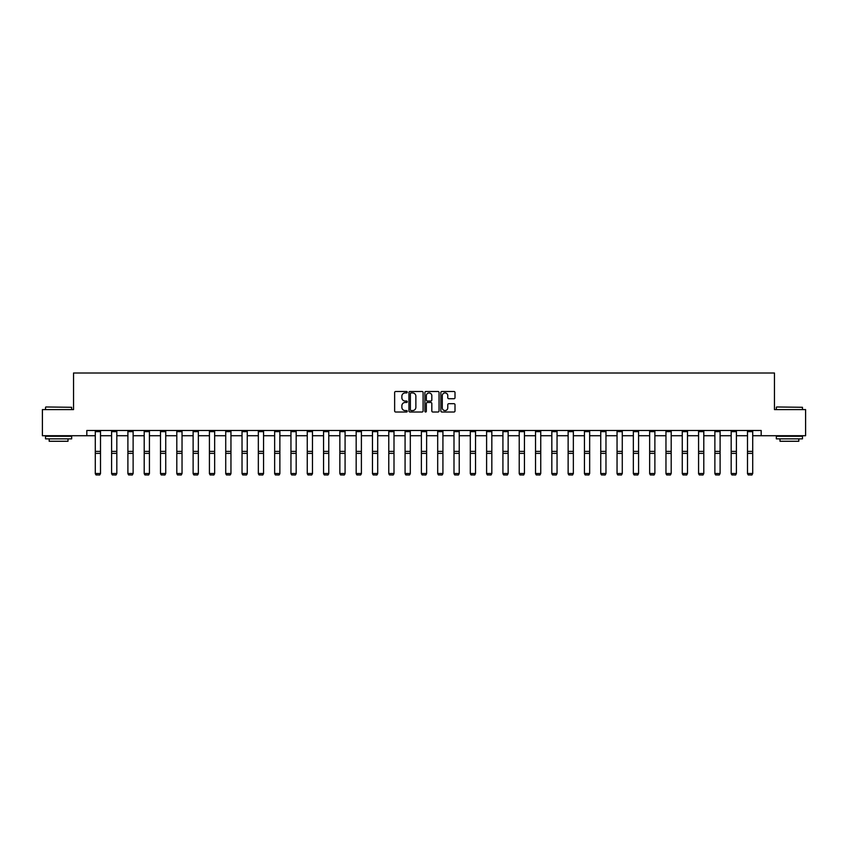 <?xml version="1.0" encoding="UTF-8"?>
<svg xmlns="http://www.w3.org/2000/svg" width="848" height="848" viewBox="0 0 848 848"><rect width="100%" height="100%" fill="white"/><g stroke="black" fill="none" stroke-linecap="round" stroke-linejoin="round"><path stroke-width="1.27" d="M407.273 392.211A0.721 0.721 0 0 0 406.563 391.5L395.656 391.5A1.028 1.028 0 0 0 394.638 392.518L394.638 410.994A1.028 1.028 0 0 0 395.656 412.011L406.563 412.011A0.721 0.721 0 0 0 407.273 411.301A0.721 0.721 0 0 0 406.563 410.58L405.153 410.58A3.286 3.286 0 0 1 401.867 407.294L401.867 405.757A3.286 3.286 0 0 1 405.153 402.471L406.563 402.471A0.721 0.721 0 0 0 407.273 401.751A0.721 0.721 0 0 0 406.563 401.04L405.153 401.04A3.286 3.286 0 0 1 401.867 397.754L401.867 396.217A3.286 3.286 0 0 1 405.153 392.931L406.563 392.931A0.721 0.721 0 0 0 407.273 392.211M453.987 398.73A1.028 1.028 0 0 0 455.005 397.701L455.005 392.518A1.028 1.028 0 0 0 453.987 391.5L441.872 391.5A1.028 1.028 0 0 0 440.854 392.518L440.854 410.994A1.028 1.028 0 0 0 441.872 412.011L453.987 412.011A1.028 1.028 0 0 0 455.005 410.994L455.005 404.729A1.028 1.028 0 0 0 453.987 403.701L448.804 403.701A1.028 1.028 0 0 0 447.776 404.729L447.776 407.835A2.745 2.745 0 0 1 445.03 410.58A2.745 2.745 0 0 1 442.285 407.835L442.285 395.677A2.745 2.745 0 0 1 445.03 392.931A2.745 2.745 0 0 1 447.776 395.677L447.776 397.701A1.028 1.028 0 0 0 448.804 398.73L453.987 398.73M86.825 435.724L42.4 435.724L42.4 409.595L73.543 409.595L73.543 373.014L774.457 373.014L774.457 409.595L805.6 409.595L805.6 435.724L761.175 435.724L761.175 430.498L86.825 430.498L86.825 435.724L95.283 435.724M423.099 392.518A1.028 1.028 0 0 0 422.081 391.5L409.966 391.5A1.028 1.028 0 0 0 408.948 392.518L408.948 410.994A1.028 1.028 0 0 0 409.966 412.011L422.081 412.011A1.028 1.028 0 0 0 423.099 410.994L423.099 392.518M425.919 391.5L438.034 391.5A1.028 1.028 0 0 1 439.052 392.518L439.052 410.994A1.028 1.028 0 0 1 438.034 412.011L432.851 412.011A1.028 1.028 0 0 1 431.823 410.994L431.823 403.5A1.028 1.028 0 0 0 430.795 402.471L427.36 402.471A1.028 1.028 0 0 0 426.332 403.5L426.332 411.301A0.721 0.721 0 0 1 425.611 412.011A0.721 0.721 0 0 1 424.901 411.301L424.901 392.518A1.028 1.028 0 0 1 425.919 391.5M100.509 435.724L111.597 435.724M116.823 435.724L127.9 435.724M133.125 435.724L144.202 435.724M149.428 435.724L160.505 435.724M165.731 435.724L176.808 435.724M182.034 435.724L193.121 435.724M198.347 435.724L209.424 435.724M214.65 435.724L225.727 435.724M230.953 435.724L242.03 435.724M247.256 435.724L258.333 435.724M263.558 435.724L274.646 435.724M279.872 435.724L290.949 435.724M296.175 435.724L307.252 435.724M312.477 435.724L323.554 435.724M328.78 435.724L339.857 435.724M345.083 435.724L356.171 435.724M361.396 435.724L372.473 435.724M377.699 435.724L388.776 435.724M394.002 435.724L405.079 435.724M410.305 435.724L421.382 435.724M426.618 435.724L437.695 435.724M442.921 435.724L453.998 435.724M459.224 435.724L470.301 435.724M475.527 435.724L486.604 435.724M491.829 435.724L502.917 435.724M508.143 435.724L519.22 435.724M524.446 435.724L535.523 435.724M540.748 435.724L551.825 435.724M557.051 435.724L568.128 435.724M573.354 435.724L584.442 435.724M589.667 435.724L600.744 435.724M605.97 435.724L617.047 435.724M622.273 435.724L633.35 435.724M638.576 435.724L649.653 435.724M654.879 435.724L665.966 435.724M671.192 435.724L682.269 435.724M687.495 435.724L698.572 435.724M703.798 435.724L714.875 435.724M720.1 435.724L731.177 435.724M736.403 435.724L747.491 435.724M752.717 435.724L761.175 435.724M411.1 392.931A0.721 0.721 0 0 0 410.379 393.652L410.379 409.86A0.721 0.721 0 0 0 411.1 410.58L412.584 410.58A3.286 3.286 0 0 0 415.87 407.294L415.87 396.217A3.286 3.286 0 0 0 412.584 392.931L411.1 392.931M431.823 395.73A2.745 2.745 0 0 0 429.077 392.984A2.745 2.745 0 0 0 426.332 395.73L426.332 400.012A1.028 1.028 0 0 0 427.36 401.04L430.795 401.04A1.028 1.028 0 0 0 431.823 400.012L431.823 395.73M95.283 473.693L96.068 474.986L95.283 473.502L100.509 473.502L99.725 474.986L96.068 474.912L99.725 474.986M100.509 431.643L95.283 431.643L95.283 430.519L100.509 430.519L100.509 473.502L99.725 474.912M95.283 431.643L95.283 473.502L96.068 474.912M45.845 406.976L71.667 407.294L45.845 406.976M58.597 438.861L45.538 438.861L45.538 436.243L71.667 436.243L71.667 438.861L58.597 438.861M68.01 438.861L68.01 441.267L49.195 441.267L49.195 438.861M776.651 406.976L802.462 407.294L776.651 406.976M789.403 438.861L776.333 438.861L776.333 436.243L802.462 436.243L802.462 438.861L789.403 438.861M798.805 438.861L798.805 441.267L779.99 441.267L779.99 438.861M111.597 473.693L112.371 474.986L111.597 473.502L116.823 473.502L116.038 474.986L112.371 474.912L116.038 474.986M127.9 473.693L128.684 474.986L127.9 473.502L133.125 473.502L132.341 474.986L128.684 474.912L132.341 474.986M116.823 431.643L111.597 431.643L111.597 430.519L116.823 430.519L116.823 473.502L116.038 474.912M111.597 431.643L111.597 473.502L112.371 474.912M133.125 431.643L127.9 431.643L127.9 430.519L133.125 430.519L133.125 473.502L132.341 474.912M127.9 431.643L127.9 473.502L128.684 474.912M144.202 473.693L144.987 474.986L144.202 473.502L149.428 473.502L148.644 474.986L144.987 474.912L148.644 474.986M160.505 473.693L161.29 474.986L160.505 473.502L165.731 473.502L164.947 474.986L161.29 474.912L164.947 474.986M176.808 473.693L177.592 474.986L176.808 473.502L182.034 473.502L181.249 474.986L177.592 474.912L181.249 474.986M149.428 431.643L144.202 431.643L144.202 430.519L149.428 430.519L149.428 473.502L148.644 474.912M144.202 431.643L144.202 473.502L144.987 474.912M165.731 431.643L160.505 431.643L160.505 430.519L165.731 430.519L165.731 473.502L164.947 474.912M160.505 431.643L160.505 473.502L161.29 474.912M182.034 431.643L176.808 431.643L176.808 430.519L182.034 430.519L182.034 473.502L181.249 474.912M176.808 431.643L176.808 473.502L177.592 474.912M198.347 431.643L193.121 431.643L193.121 430.519L198.347 430.519L198.347 473.693L197.563 474.986L193.906 474.912L197.563 474.986M193.121 473.693L193.906 474.986L193.121 473.502L198.347 473.502L197.563 474.912M193.121 431.643L193.121 473.502L193.906 474.912M214.65 431.643L209.424 431.643L209.424 430.519L214.65 430.519L214.65 473.693L213.866 474.986L210.209 474.912L213.866 474.986M209.424 473.693L210.209 474.986L209.424 473.502L214.65 473.502L213.866 474.912M209.424 431.643L209.424 473.502L210.209 474.912M230.953 431.643L225.727 431.643L225.727 430.519L230.953 430.519L230.953 473.693L230.168 474.986L226.511 474.912L230.168 474.986M225.727 473.693L226.511 474.986L225.727 473.502L230.953 473.502L230.168 474.912M225.727 431.643L225.727 473.502L226.511 474.912M247.256 431.643L242.03 431.643L242.03 430.519L247.256 430.519L247.256 473.693L246.471 474.986L242.814 474.912L246.471 474.986M242.03 473.693L242.814 474.986L242.03 473.502L247.256 473.502L246.471 474.912M242.03 431.643L242.03 473.502L242.814 474.912M263.558 431.643L258.333 431.643L258.333 430.519L263.558 430.519L263.558 473.693L262.774 474.986L259.117 474.912L262.774 474.986M258.333 473.693L259.117 474.986L258.333 473.502L263.558 473.502L262.774 474.912M258.333 431.643L258.333 473.502L259.117 474.912M279.872 431.643L274.646 431.643L274.646 430.519L279.872 430.519L279.872 473.693L279.087 474.986L275.43 474.912L279.087 474.986M274.646 473.693L275.43 474.986L274.646 473.502L279.872 473.502L279.087 474.912M274.646 431.643L274.646 473.502L275.43 474.912M296.175 431.643L290.949 431.643L290.949 430.519L296.175 430.519L296.175 473.693L295.39 474.986L291.733 474.912L295.39 474.986M290.949 473.693L291.733 474.986L290.949 473.502L296.175 473.502L295.39 474.912M290.949 431.643L290.949 473.502L291.733 474.912M312.477 431.643L307.252 431.643L307.252 430.519L312.477 430.519L312.477 473.693L311.693 474.986L308.036 474.912L311.693 474.986M307.252 473.693L308.036 474.986L307.252 473.502L312.477 473.502L311.693 474.912M307.252 431.643L307.252 473.502L308.036 474.912M328.78 431.643L323.554 431.643L323.554 430.519L328.78 430.519L328.78 473.693L327.996 474.986L324.339 474.912L327.996 474.986M323.554 473.693L324.339 474.986L323.554 473.502L328.78 473.502L327.996 474.912M323.554 431.643L323.554 473.502L324.339 474.912M345.083 431.643L339.857 431.643L339.857 430.519L345.083 430.519L345.083 473.693L344.309 474.986L340.642 474.912L344.309 474.986M339.857 473.693L340.642 474.986L339.857 473.502L345.083 473.502L344.309 474.912M339.857 431.643L339.857 473.502L340.642 474.912M361.396 431.643L356.171 431.643L356.171 430.519L361.396 430.519L361.396 473.693L360.612 474.986L356.955 474.912L360.612 474.986M356.171 473.693L356.955 474.986L356.171 473.502L361.396 473.502L360.612 474.912M356.171 431.643L356.171 473.502L356.955 474.912M377.699 431.643L372.473 431.643L372.473 430.519L377.699 430.519L377.699 473.693L376.915 474.986L373.258 474.912L376.915 474.986M372.473 473.693L373.258 474.986L372.473 473.502L377.699 473.502L376.915 474.912M372.473 431.643L372.473 473.502L373.258 474.912M394.002 431.643L388.776 431.643L388.776 430.519L394.002 430.519L394.002 473.693L393.218 474.986L389.561 474.912L393.218 474.986M388.776 473.693L389.561 474.986L388.776 473.502L394.002 473.502L393.218 474.912M388.776 431.643L388.776 473.502L389.561 474.912M410.305 431.643L405.079 431.643L405.079 430.519L410.305 430.519L410.305 473.693L409.52 474.986L405.863 474.912L409.52 474.986M405.079 473.693L405.863 474.986L405.079 473.502L410.305 473.502L409.52 474.912M405.079 431.643L405.079 473.502L405.863 474.912M426.618 431.643L421.382 431.643L421.382 430.519L426.618 430.519L426.618 473.693L425.834 474.986L422.166 474.912L425.834 474.986M421.382 473.693L422.166 474.986L421.382 473.502L426.618 473.502L425.834 474.912M421.382 431.643L421.382 473.502L422.166 474.912M442.921 431.643L437.695 431.643L437.695 430.519L442.921 430.519L442.921 473.693L442.137 474.986L438.48 474.912L442.137 474.986M437.695 473.693L438.48 474.986L437.695 473.502L442.921 473.502L442.137 474.912M437.695 431.643L437.695 473.502L438.48 474.912M453.998 473.693L454.782 474.986L453.998 473.502L459.224 473.502L458.439 474.986L454.782 474.912L458.439 474.986M470.301 473.693L471.085 474.986L470.301 473.502L475.527 473.502L474.742 474.986L471.085 474.912L474.742 474.986M486.604 473.693L487.388 474.986L486.604 473.502L491.829 473.502L491.045 474.986L487.388 474.912L491.045 474.986M502.917 473.693L503.691 474.986L502.917 473.502L508.143 473.502L507.358 474.986L503.691 474.912L507.358 474.986M519.22 473.693L520.004 474.986L519.22 473.502L524.446 473.502L523.661 474.986L520.004 474.912L523.661 474.986M535.523 473.693L536.307 474.986L535.523 473.502L540.748 473.502L539.964 474.986L536.307 474.912L539.964 474.986M551.825 473.693L552.61 474.986L551.825 473.502L557.051 473.502L556.267 474.986L552.61 474.912L556.267 474.986M568.128 473.693L568.913 474.986L568.128 473.502L573.354 473.502L572.57 474.986L568.913 474.912L572.57 474.986M584.442 473.693L585.226 474.986L584.442 473.502L589.667 473.502L588.883 474.986L585.226 474.912L588.883 474.986M600.744 473.693L601.529 474.986L600.744 473.502L605.97 473.502L605.186 474.986L601.529 474.912L605.186 474.986M617.047 473.693L617.832 474.986L617.047 473.502L622.273 473.502L621.489 474.986L617.832 474.912L621.489 474.986M633.35 473.693L634.134 474.986L633.35 473.502L638.576 473.502L637.791 474.986L634.134 474.912L637.791 474.986M649.653 473.693L650.437 474.986L649.653 473.502L654.879 473.502L654.094 474.986L650.437 474.912L654.094 474.986M665.966 473.693L666.751 474.986L665.966 473.502L671.192 473.502L670.408 474.986L666.751 474.912L670.408 474.986M682.269 473.693L683.053 474.986L682.269 473.502L687.495 473.502L686.71 474.986L683.053 474.912L686.71 474.986M698.572 473.693L699.356 474.986L698.572 473.502L703.798 473.502L703.013 474.986L699.356 474.912L703.013 474.986M459.224 431.643L453.998 431.643L453.998 430.519L459.224 430.519L459.224 473.502L458.439 474.912M453.998 431.643L453.998 473.502L454.782 474.912M475.527 431.643L470.301 431.643L470.301 430.519L475.527 430.519L475.527 473.502L474.742 474.912M470.301 431.643L470.301 473.502L471.085 474.912M491.829 431.643L486.604 431.643L486.604 430.519L491.829 430.519L491.829 473.502L491.045 474.912M486.604 431.643L486.604 473.502L487.388 474.912M508.143 431.643L502.917 431.643L502.917 430.519L508.143 430.519L508.143 473.502L507.358 474.912M502.917 431.643L502.917 473.502L503.691 474.912M524.446 431.643L519.22 431.643L519.22 430.519L524.446 430.519L524.446 473.502L523.661 474.912M519.22 431.643L519.22 473.502L520.004 474.912M540.748 431.643L535.523 431.643L535.523 430.519L540.748 430.519L540.748 473.502L539.964 474.912M535.523 431.643L535.523 473.502L536.307 474.912M557.051 431.643L551.825 431.643L551.825 430.519L557.051 430.519L557.051 473.502L556.267 474.912M551.825 431.643L551.825 473.502L552.61 474.912M573.354 431.643L568.128 431.643L568.128 430.519L573.354 430.519L573.354 473.502L572.57 474.912M568.128 431.643L568.128 473.502L568.913 474.912M589.667 431.643L584.442 431.643L584.442 430.519L589.667 430.519L589.667 473.502L588.883 474.912M584.442 431.643L584.442 473.502L585.226 474.912M605.97 431.643L600.744 431.643L600.744 430.519L605.97 430.519L605.97 473.502L605.186 474.912M600.744 431.643L600.744 473.502L601.529 474.912M622.273 431.643L617.047 431.643L617.047 430.519L622.273 430.519L622.273 473.502L621.489 474.912M617.047 431.643L617.047 473.502L617.832 474.912M638.576 431.643L633.35 431.643L633.35 430.519L638.576 430.519L638.576 473.502L637.791 474.912M633.35 431.643L633.35 473.502L634.134 474.912M654.879 431.643L649.653 431.643L649.653 430.519L654.879 430.519L654.879 473.502L654.094 474.912M649.653 431.643L649.653 473.502L650.437 474.912M671.192 431.643L665.966 431.643L665.966 430.519L671.192 430.519L671.192 473.502L670.408 474.912M665.966 431.643L665.966 473.502L666.751 474.912M687.495 431.643L682.269 431.643L682.269 430.519L687.495 430.519L687.495 473.502L686.71 474.912M682.269 431.643L682.269 473.502L683.053 474.912M703.798 431.643L698.572 431.643L698.572 430.519L703.798 430.519L703.798 473.502L703.013 474.912M698.572 431.643L698.572 473.502L699.356 474.912M714.875 473.693L715.659 474.986L714.875 473.502L720.1 473.502L719.316 474.986L715.659 474.912L719.316 474.986M720.1 431.643L714.875 431.643L714.875 430.519L720.1 430.519L720.1 473.502L719.316 474.912M714.875 431.643L714.875 473.502L715.659 474.912M731.177 473.693L731.962 474.986L731.177 473.502L736.403 473.502L735.629 474.986L731.962 474.912L735.629 474.986M736.403 431.643L731.177 431.643L731.177 430.519L736.403 430.519L736.403 473.502L735.629 474.912M731.177 431.643L731.177 473.502L731.962 474.912M747.491 473.693L748.275 474.986L747.491 473.502L752.717 473.502L751.932 474.986L748.275 474.912L751.932 474.986M752.717 431.643L747.491 431.643L747.491 430.519L752.717 430.519L752.717 473.502L751.932 474.912M747.491 431.643L747.491 473.502L748.275 474.912M100.509 451.39L95.283 451.39M100.509 453.373L95.283 453.373M116.823 451.39L111.597 451.39M116.823 453.373L111.597 453.373M133.125 451.39L127.9 451.39M133.125 453.373L127.9 453.373M149.428 451.39L144.202 451.39M149.428 453.373L144.202 453.373M165.731 451.39L160.505 451.39M165.731 453.373L160.505 453.373M182.034 451.39L176.808 451.39M182.034 453.373L176.808 453.373M198.347 451.39L193.121 451.39M198.347 453.373L193.121 453.373M214.65 451.39L209.424 451.39M214.65 453.373L209.424 453.373M230.953 451.39L225.727 451.39M230.953 453.373L225.727 453.373M247.256 451.39L242.03 451.39M247.256 453.373L242.03 453.373M263.558 451.39L258.333 451.39M263.558 453.373L258.333 453.373M279.872 451.39L274.646 451.39M279.872 453.373L274.646 453.373M296.175 451.39L290.949 451.39M296.175 453.373L290.949 453.373M312.477 451.39L307.252 451.39M312.477 453.373L307.252 453.373M328.78 451.39L323.554 451.39M328.78 453.373L323.554 453.373M345.083 451.39L339.857 451.39M345.083 453.373L339.857 453.373M361.396 451.39L356.171 451.39M361.396 453.373L356.171 453.373M377.699 451.39L372.473 451.39M377.699 453.373L372.473 453.373M394.002 451.39L388.776 451.39M394.002 453.373L388.776 453.373M410.305 451.39L405.079 451.39M410.305 453.373L405.079 453.373M426.618 451.39L421.382 451.39M426.618 453.373L421.382 453.373M442.921 451.39L437.695 451.39M442.921 453.373L437.695 453.373M459.224 451.39L453.998 451.39M459.224 453.373L453.998 453.373M475.527 451.39L470.301 451.39M475.527 453.373L470.301 453.373M491.829 451.39L486.604 451.39M491.829 453.373L486.604 453.373M508.143 451.39L502.917 451.39M508.143 453.373L502.917 453.373M524.446 451.39L519.22 451.39M524.446 453.373L519.22 453.373M540.748 451.39L535.523 451.39M540.748 453.373L535.523 453.373M557.051 451.39L551.825 451.39M557.051 453.373L551.825 453.373M573.354 451.39L568.128 451.39M573.354 453.373L568.128 453.373M589.667 451.39L584.442 451.39M589.667 453.373L584.442 453.373M605.97 451.39L600.744 451.39M605.97 453.373L600.744 453.373M622.273 451.39L617.047 451.39M622.273 453.373L617.047 453.373M638.576 451.39L633.35 451.39M638.576 453.373L633.35 453.373M654.879 451.39L649.653 451.39M654.879 453.373L649.653 453.373M671.192 451.39L665.966 451.39M671.192 453.373L665.966 453.373M687.495 451.39L682.269 451.39M687.495 453.373L682.269 453.373M703.798 451.39L698.572 451.39M703.798 453.373L698.572 453.373M720.1 451.39L714.875 451.39M720.1 453.373L714.875 453.373M736.403 451.39L731.177 451.39M736.403 453.373L731.177 453.373M752.717 451.39L747.491 451.39M752.717 453.373L747.491 453.373M45.538 409.595L45.538 407.294M71.667 409.595L71.667 407.294M776.333 409.595L776.333 407.294M802.462 409.595L802.462 407.294"/></g></svg>
